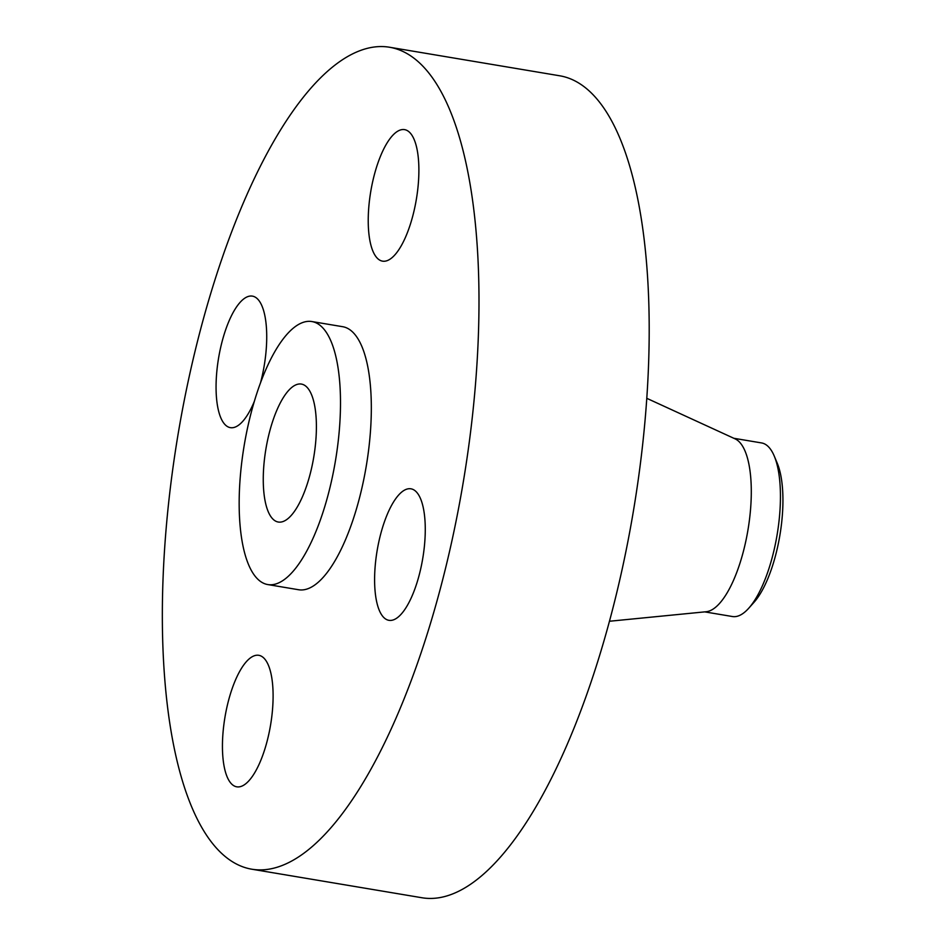 <?xml version="1.0" encoding="UTF-8"?>
<svg xmlns="http://www.w3.org/2000/svg" width="945" height="945" viewBox="0 0 945 945"><rect width="100%" height="100%" fill="white"/><g stroke="black" fill="none" stroke-linecap="round" stroke-linejoin="round"><path stroke-width="1.42" d="M375.342 564.319A66.67 23.129 -80.5 0 0 388.915 620.322A66.67 23.129 -80.5 0 0 424.529 544.816A66.67 23.129 -80.5 0 0 410.969 488.813A66.67 23.129 -80.5 0 0 375.342 564.319M358.852 51.101A416.721 144.573 -80.5 0 0 171.73 476.859A416.721 144.573 -80.5 0 0 251.748 869.199A416.721 144.573 -80.5 0 0 282.484 865.36A416.721 144.573 -80.5 0 0 469.606 439.59A416.721 144.573 -80.5 0 0 389.588 47.25A416.721 144.573 -80.5 0 0 358.852 51.101M267.778 584.565L298.608 589.739A133.351 46.258 -80.5 0 0 308.448 588.511A133.351 46.258 -80.5 0 0 368.326 452.265A133.351 46.258 -80.5 0 0 342.728 326.71L311.885 321.548A133.351 46.258 -80.5 0 0 302.046 322.777A133.351 46.258 -80.5 0 0 242.168 459.022A133.351 46.258 -80.5 0 0 267.778 584.565A133.351 46.258 -80.5 0 0 277.617 583.337A133.351 46.258 -80.5 0 0 337.495 447.091A133.351 46.258 -80.5 0 0 311.885 321.548M387.45 260.536A66.67 23.129 -80.5 0 0 417.383 192.414A66.67 23.129 -80.5 0 0 404.59 129.63A66.67 23.129 -80.5 0 0 399.664 130.245A66.67 23.129 -80.5 0 0 369.731 198.367A66.67 23.129 -80.5 0 0 382.536 261.151A66.67 23.129 -80.5 0 0 387.45 260.536M260.466 382.997A66.67 23.129 -80.5 0 0 265.982 352.131A66.67 23.129 -80.5 0 0 252.421 296.128A66.67 23.129 -80.5 0 0 216.807 371.645A66.67 23.129 -80.5 0 0 230.367 427.648A66.67 23.129 -80.5 0 0 254.418 401.176M253.886 655.924A66.67 23.129 -80.5 0 0 223.941 724.047A66.67 23.129 -80.5 0 0 236.746 786.819A66.67 23.129 -80.5 0 0 241.672 786.205A66.67 23.129 -80.5 0 0 271.605 718.082A66.67 23.129 -80.5 0 0 258.8 655.31A66.67 23.129 -80.5 0 0 253.886 655.924M251.748 869.199L421.954 897.75A416.721 144.573 -80.5 0 0 452.702 893.899A416.721 144.573 -80.5 0 0 639.812 468.141A416.721 144.573 -80.5 0 0 559.806 75.801L389.588 47.25M283.417 521.392A69.942 24.263 -80.5 0 0 314.827 449.926A69.942 24.263 -80.5 0 0 301.396 384.072A69.942 24.263 -80.5 0 0 296.234 384.721A69.942 24.263 -80.5 0 0 264.836 456.187A69.942 24.263 -80.5 0 0 278.267 522.03A69.942 24.263 -80.5 0 0 283.417 521.392M748.759 608.202A88.015 30.535 99.5 0 0 778.668 472.429A88.015 30.535 -80.5 0 0 774.274 456.116L777.298 463.345A80.443 27.913 99.5 0 1 781.314 478.264A80.443 27.913 99.5 0 1 753.98 602.355L748.759 608.202A88.015 30.535 99.5 0 1 738.931 615.715A88.015 30.535 -80.5 0 1 732.446 616.53L704.722 611.876M774.274 456.116A88.015 30.535 -80.5 0 0 761.552 442.933L733.828 438.279M609.43 621.255L706.187 611.734A88.015 30.535 -80.5 0 0 709.801 610.824A88.015 30.535 -80.5 0 0 748.747 524.971A88.015 30.535 -80.5 0 0 735.175 438.893L646.817 398.329"/></g></svg>
